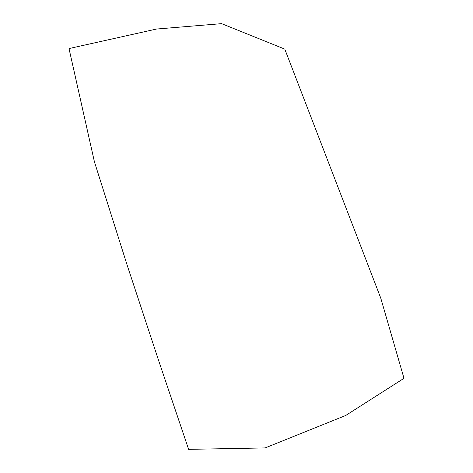 <?xml version="1.0" encoding="UTF-8"?>
<svg xmlns="http://www.w3.org/2000/svg" width="473" height="473" viewBox="0 0 473 473"><rect width="100%" height="100%" fill="white"/><g stroke="black" fill="none" stroke-linecap="round" stroke-linejoin="round"><path stroke-width="0.71" d="M69.011 48.559L156.563 29.036L221.595 23.65L284.787 49.115L380.765 298.114L403.989 378.311L345.686 415.489L265.152 447.919L188.615 449.35L158.91 361.372L127.385 265.879L94.423 161.819L69.011 48.559"/></g></svg>
